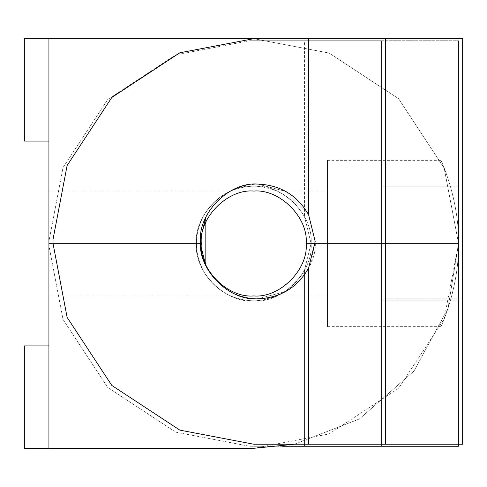 <?xml version="1.0" encoding="UTF-8"?>
<svg xmlns="http://www.w3.org/2000/svg" width="487" height="487" viewBox="0 0 487 487"><rect width="100%" height="100%" fill="white"/><g stroke="black" fill="none" stroke-linecap="round" stroke-linejoin="round"><path stroke-width="0.37" stroke-dasharray="2.44 1.83" d="M385.643 184.104L462.65 184.104L462.65 298.799L385.643 298.799L385.643 184.104L462.65 184.104L462.65 298.799L385.643 298.799L385.643 184.104L385.643 298.799L462.65 298.799L462.65 184.104L385.643 184.104L385.643 298.799L462.65 298.799L462.65 184.104L385.643 184.104L385.643 298.799L385.643 38.686L385.643 184.104M257.836 184.104L285.881 191.428L307.857 213.409L285.881 191.428L257.836 184.104C236.213 184.877 219.655 194.435 208.174 212.776C219.655 194.435 236.213 184.877 257.836 184.104M310.95 263.083L308.63 268.075L315.186 241.455L308.624 214.834L315.186 241.455C317.749 269.822 286.21 301.362 257.836 298.799C236.213 298.026 219.655 288.468 208.174 270.127L205.831 265.622L208.174 270.127C219.655 288.468 236.213 298.026 257.836 298.799L285.881 291.476L307.857 269.5M205.831 217.281L208.174 212.776L205.831 217.281M385.643 444.217L385.643 268.075L385.643 444.217M253.739 38.686L329.133 53.065L398.567 98.672L444.174 168.112L458.553 243.5L444.174 168.112L398.567 98.672L329.133 53.065L253.739 38.686L24.35 38.686L24.35 141.096L48.925 141.096L48.925 38.686L48.925 141.096L24.35 141.096L24.35 38.686L48.925 38.686L48.925 448.314L48.925 345.904L48.925 448.314L24.35 448.314L24.35 345.904L48.925 345.904L48.925 448.314L253.739 448.314L329.133 433.935L398.567 388.328L444.174 318.888L458.553 243.5C459.168 198.611 440.723 159.547 440.912 160.345C440.723 159.547 459.168 198.611 458.553 243.5C459.168 198.611 440.723 159.547 440.912 160.345C440.723 159.547 459.168 198.611 458.553 243.5L327.471 243.5L327.471 191.068L327.471 295.932L327.471 160.345L327.471 326.655L327.471 243.5L327.471 326.655L327.471 243.5L458.553 243.5L447.955 308.527L413.962 371.082L359.388 418.966L294.495 444.217L359.388 418.966L413.962 371.082L447.955 308.527L458.553 243.5L444.174 168.112L398.567 98.672L329.133 53.065L253.739 38.686L329.133 53.065L398.567 98.672L444.174 168.112L458.553 243.5C459.168 288.389 440.723 327.453 440.912 326.655C440.723 327.453 459.168 288.389 458.553 243.5L327.471 243.5L327.471 295.932L327.471 243.5L306.171 243.5L458.553 243.5L458.553 186.15L458.553 300.85L458.553 186.15L458.553 300.85L458.553 243.5L458.553 300.85L381.546 300.85L381.546 186.15L458.553 186.15L458.553 300.85L381.546 300.85L381.546 186.15L458.553 186.15L381.546 186.15L381.546 300.85L458.553 300.85L458.553 186.15L381.546 186.15L381.546 300.85L458.553 300.85L458.553 186.15L458.553 243.5L444.174 318.888L398.567 388.328L329.133 433.935L253.739 448.314L48.925 448.314L48.925 38.686L253.739 38.686L179.855 52.779L111.815 97.473L67.115 165.519L53.022 239.403L67.115 165.519L111.815 97.473L179.855 52.779L253.739 38.686L462.65 38.686L462.65 444.217L462.65 38.686L308.63 38.686M53.022 243.5L67.115 317.384L111.815 385.43L179.855 430.124L253.739 444.217L179.855 430.124L111.815 385.43L67.115 317.384L53.022 243.5L53.022 239.403L53.022 243.5M462.65 184.104L462.65 298.799L462.65 184.104M462.65 444.217L253.739 444.217L462.65 444.217M200.589 238.094L200.589 244.809M310.968 263.041L315.186 241.455L308.63 214.828M304.533 270.121C293.253 289.704 276.324 299.949 253.739 300.85C282.113 303.413 313.652 271.874 311.09 243.5C313.652 215.126 282.113 183.587 253.739 186.15C276.324 187.051 293.253 197.296 304.533 216.879L311.09 243.5L304.527 270.121L304.533 446.262L249.642 446.262L175.764 432.17L107.718 387.475L63.018 319.429L48.925 245.545L48.925 241.455L63.018 167.571L107.718 99.525L175.764 54.83L249.642 40.738L304.533 40.738L304.533 216.879C293.253 197.296 276.324 187.051 253.739 186.15C225.365 183.587 193.832 215.126 196.395 243.5C193.832 271.874 225.365 303.413 253.739 300.85C232.116 300.071 215.558 290.514 204.077 272.172C193.936 253.057 193.936 233.943 204.077 214.828C215.558 196.486 232.116 186.929 253.739 186.15C232.116 186.929 215.558 196.486 204.077 214.828C193.936 233.943 193.936 253.057 204.077 272.172C215.558 290.514 232.116 300.071 253.739 300.85C276.324 299.949 293.253 289.704 304.533 270.121L311.09 243.5L304.527 216.879L304.533 40.738L381.546 40.738L381.546 446.262L304.533 446.262L304.533 270.121M381.546 40.738L458.553 40.738L458.553 446.262L381.546 446.262L381.546 40.738L381.546 446.262L381.546 40.738L249.642 40.738L175.764 54.83L107.718 99.525L63.018 167.571L48.925 241.455L63.018 167.571L107.718 99.525L175.764 54.83L249.642 40.738L175.764 54.83L107.718 99.525L63.018 167.571L48.925 241.455L48.925 245.545L48.925 241.455L48.925 245.545L63.018 319.429L107.718 387.475L175.764 432.17L249.642 446.262L458.553 446.262L458.553 40.738L458.553 444.217L458.553 40.738L249.642 40.738L381.546 40.738M381.546 300.85L381.546 186.15L381.546 300.85M282.63 446.262L249.642 446.262L175.764 432.17L107.718 387.475L63.018 319.429L48.925 245.545L63.018 319.429L107.718 387.475L175.764 432.17L249.642 446.262L282.63 446.262M253.739 300.85C225.365 303.413 193.832 271.874 196.395 243.5C193.832 215.126 225.365 183.587 253.739 186.15C282.113 183.587 313.652 215.126 311.09 243.5C313.652 271.874 282.113 303.413 253.739 300.85M327.471 295.932L253.739 295.932C227.8 298.275 198.964 269.439 201.308 243.5C198.964 217.561 227.8 188.725 253.739 191.068C227.8 188.725 198.964 217.561 201.308 243.5C198.964 217.561 227.8 188.725 253.739 191.068C227.8 188.725 198.964 217.561 201.308 243.5C198.964 269.439 227.8 298.275 253.739 295.932C227.8 298.275 198.964 269.439 201.308 243.5C198.964 269.439 227.8 298.275 253.739 295.932C227.8 298.275 198.964 269.439 201.308 243.5L48.925 243.5L201.308 243.5C198.964 269.439 227.8 298.275 253.739 295.932C279.684 298.275 308.514 269.439 306.171 243.5C308.514 269.439 279.684 298.275 253.739 295.932C279.684 298.275 308.514 269.439 306.171 243.5C308.514 217.561 279.684 188.725 253.739 191.068C279.684 188.725 308.514 217.561 306.171 243.5C308.514 217.561 279.684 188.725 253.739 191.068C227.8 188.725 198.964 217.561 201.308 243.5L48.925 243.5L48.925 295.932L48.925 191.068L48.925 243.5L201.308 243.5C198.964 217.561 227.8 188.725 253.739 191.068C279.684 188.725 308.514 217.561 306.171 243.5L327.471 243.5L327.471 160.345L327.471 243.5L306.171 243.5C308.514 217.561 279.684 188.725 253.739 191.068C279.684 188.725 308.514 217.561 306.171 243.5C308.514 269.439 279.684 298.275 253.739 295.932C279.684 298.275 308.514 269.439 306.171 243.5C308.514 269.439 279.684 298.275 253.739 295.932L48.925 295.932L48.925 243.5L48.925 295.932M327.471 243.5L327.471 191.068L327.471 243.5M24.35 345.904L24.35 448.314L48.925 448.314L48.925 345.904L24.35 345.904M48.925 243.5L48.925 191.068L48.925 243.5M458.553 243.5C459.168 198.611 440.723 159.547 440.912 160.345C440.723 159.547 459.168 198.611 458.553 243.5C459.168 288.389 440.723 327.453 440.912 326.655C440.723 327.453 459.168 288.389 458.553 243.5M440.912 326.655L327.471 326.655M327.471 160.345L440.912 160.345M48.925 191.068L327.471 191.068"/><path stroke-width="0.73" d="M308.63 214.828L307.857 213.409L308.63 214.828C297.35 195.244 280.421 185.005 257.836 184.104C229.462 181.541 197.923 213.081 200.492 241.455C197.923 269.822 229.462 301.362 257.836 298.799C280.421 297.898 297.35 287.659 308.63 268.075C297.35 287.659 280.421 297.898 257.836 298.799C229.462 301.362 197.923 269.822 200.492 241.455C197.923 213.081 229.462 181.541 257.836 184.104C280.421 185.005 297.35 195.244 308.63 214.828L308.63 38.686L253.739 38.686L179.855 52.779L111.815 97.473L67.115 165.519L53.022 239.403L53.022 243.5L67.115 317.384L111.815 385.43L179.855 430.124L253.739 444.217L308.63 444.217L308.63 268.075L308.63 444.217L462.65 444.217L462.65 38.686L308.63 38.686L308.63 214.828L315.186 241.455L308.624 268.069L307.857 269.5M200.589 244.809L205.831 265.622L205.831 217.281L200.589 238.094M308.63 38.686L385.643 38.686L385.643 444.217L385.643 38.686L462.65 38.686L462.65 444.217L253.739 444.217L179.855 430.124L111.815 385.43L67.115 317.384L53.022 243.5L53.022 239.403L67.115 165.519L111.815 97.473L179.855 52.779L253.739 38.686L308.63 38.686L48.925 38.686L48.925 448.314L253.739 448.314L294.495 444.217L253.739 448.314L48.925 448.314L48.925 38.686L24.35 38.686L24.35 141.096L24.35 38.686L253.739 38.686M458.553 446.262L282.63 446.262L458.553 446.262L458.553 444.217L458.553 446.262M253.739 191.068C227.8 188.725 198.964 217.561 201.308 243.5C198.964 269.439 227.8 298.275 253.739 295.932C227.8 298.275 198.964 269.439 201.308 243.5C198.964 217.561 227.8 188.725 253.739 191.068C279.684 188.725 308.514 217.561 306.171 243.5C308.514 269.439 279.684 298.275 253.739 295.932C279.684 298.275 308.514 269.439 306.171 243.5C308.514 217.561 279.684 188.725 253.739 191.068M24.35 448.314L24.35 345.904L24.35 448.314L48.925 448.314L24.35 448.314M48.925 345.904L24.35 345.904L48.925 345.904M24.35 141.096L48.925 141.096L24.35 141.096"/></g></svg>
